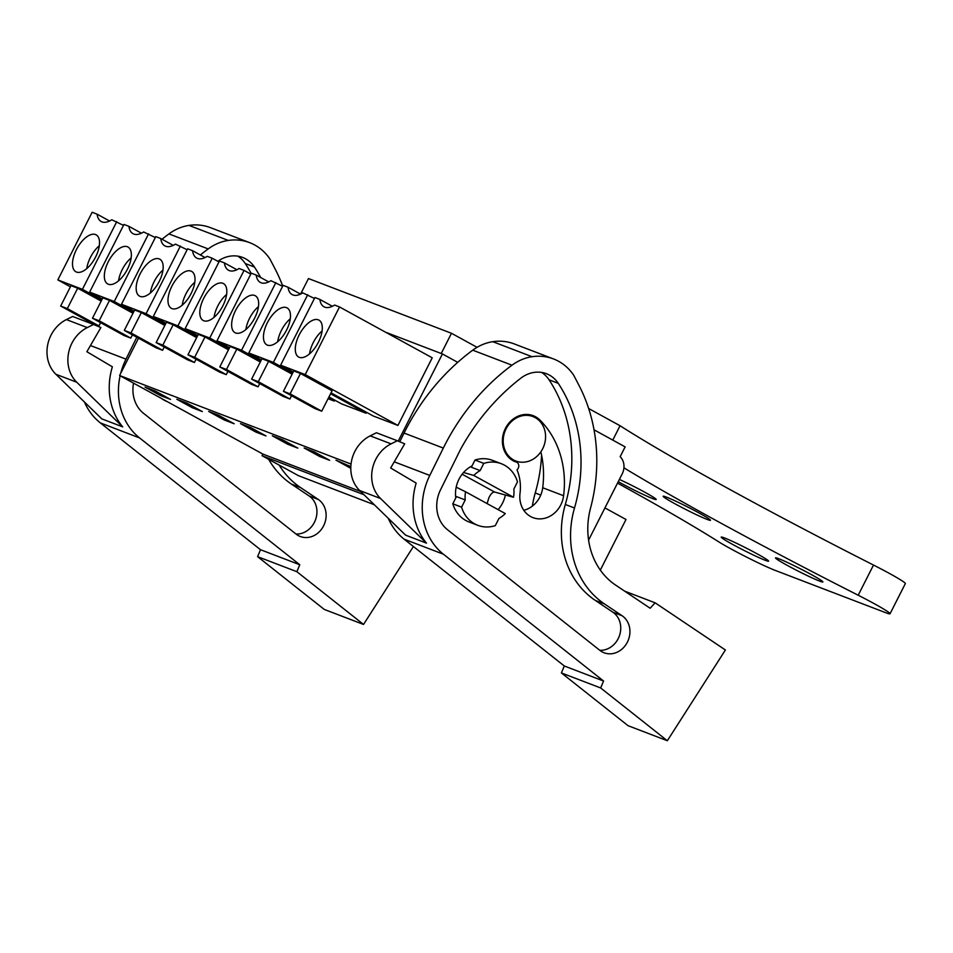 <?xml version="1.0" encoding="UTF-8"?>
<svg xmlns="http://www.w3.org/2000/svg" width="953" height="953" viewBox="0 0 953 953"><rect width="100%" height="100%" fill="white"/><g stroke="black" fill="none" stroke-linecap="round" stroke-linejoin="round"><path stroke-width="1.43" d="M138.519 338.184L119.59 375.494L262.873 454.081L262.051 455.713L298.575 475.738L374.279 504.721M262.051 455.713L363.998 494.726M262.873 454.081L360.687 491.522M119.59 375.494L351.026 464.063M160.485 395.566L170.504 399.402L155.053 390.921L145.035 387.085L160.485 395.566L161.14 394.268M255.964 432.102L265.982 435.938L250.532 427.468L240.513 423.632L255.964 432.102L256.619 430.804M282.362 439.643L272.332 435.807L287.782 444.289L297.812 448.124L282.362 439.643M192.303 407.741L202.334 411.577L186.883 403.107L176.853 399.271L192.303 407.741L192.971 406.443M224.134 419.928L234.164 423.763L218.702 415.282L208.683 411.446L224.134 419.928L224.789 418.629M350.823 466.648L335.98 460.168L350.787 468.292M329.631 460.299L314.18 451.829L304.162 447.993L319.612 456.463L329.631 460.299M398.223 441.12L442.43 353.968L385.548 332.192M366.571 412.327L366.095 413.257L341.496 403.846L328.952 396.96M334.741 400.141L334.265 401.082L328.058 398.699M339.53 306.949L305.21 374.589L280.611 365.178L314.919 297.527L319.874 299.421A26.422 12.806 -61.3 0 0 323.972 306.771A26.422 12.806 -61.3 0 0 334.586 305.055L339.53 306.949L432.233 357.804L397.925 425.443L373.314 416.02L331.036 392.839M457.726 362.343L442.43 353.968M588.585 540.148L622.19 473.915A14.652 12.794 -69.1 0 0 620.165 456.654L625.132 446.874L594.029 429.815M287.782 444.289L288.449 442.99M319.612 456.463L320.268 455.165M116.742 221.68L82.434 289.331L57.835 279.908L92.143 212.269L97.087 214.163A26.422 12.806 -61.3 0 0 101.197 221.513A26.422 12.806 -61.3 0 0 111.799 219.786L123.497 225.384M109.595 221.025L97.087 214.163M82.434 289.331L101.768 299.933M57.835 279.908L70.415 286.817M100.601 322.674L98.945 325.926L92.262 323.377L60.658 306.032L70.998 285.65L77.681 288.211L101.173 301.088M177.913 325.866L153.302 316.456L187.622 248.804L192.566 250.699A26.422 12.806 -61.3 0 0 196.663 258.049A26.422 12.806 -61.3 0 0 207.277 256.333L212.221 258.227L177.913 325.866L197.235 336.469M153.302 316.456L165.893 323.353M196.08 359.21L194.424 362.474L187.741 359.912L156.137 342.58L166.477 322.185L173.16 324.747L196.652 337.636M205.074 257.56L192.566 250.699M212.221 258.227L218.976 261.932M209.731 338.041L185.132 328.63L219.452 260.991L224.396 262.885A26.422 12.806 -61.3 0 0 228.494 270.235A26.422 12.806 -61.3 0 0 239.108 268.508L244.051 270.402L209.731 338.041L229.065 348.655M185.132 328.63L197.712 335.539M227.91 371.384L226.254 374.648L219.571 372.087L187.967 354.754L198.307 334.372L204.99 336.933L228.482 349.811M236.892 269.747L224.396 262.885M244.051 270.402L250.794 274.107M102.245 298.992L89.653 292.094L114.253 301.505L133.587 312.107M132.431 334.848L130.775 338.112L124.093 335.551L92.489 318.219L102.829 297.824L109.512 300.386L133.003 313.275M89.653 292.094L123.973 224.443L128.917 226.337A26.422 12.806 -61.3 0 0 133.015 233.688A26.422 12.806 -61.3 0 0 143.629 231.972L155.327 237.571M141.425 233.199L128.917 226.337M148.573 233.866L114.253 301.505M134.063 311.178L121.484 304.269L146.083 313.692L165.417 324.294M164.25 347.023L162.606 350.287L155.923 347.726L124.307 330.393L134.659 310.011L141.342 312.572L164.821 325.449M121.484 304.269L155.792 236.63L160.747 238.524A26.422 12.806 -61.3 0 0 164.845 245.874A26.422 12.806 -61.3 0 0 175.459 244.147L187.145 249.746M173.243 245.386L160.747 238.524M180.403 246.041L146.083 313.692M307.7 294.763L273.38 362.402L248.781 352.991L283.101 285.352L288.044 287.246A26.422 12.806 -61.3 0 0 292.142 294.596A26.422 12.806 -61.3 0 0 302.756 292.869L314.454 298.468M273.38 362.402L292.714 373.016M330.56 393.768L366.095 413.257M248.781 352.991L261.372 359.889M291.558 395.745L289.903 399.009L283.22 396.448L251.616 379.115L261.956 358.733L268.639 361.294L292.13 374.172M300.552 294.108L288.044 287.246M275.87 282.588L241.562 350.227L216.962 340.817L251.27 273.166L256.214 275.06A26.422 12.806 -61.3 0 0 260.324 282.41A26.422 12.806 -61.3 0 0 270.926 280.694L282.624 286.293M241.562 350.227L260.896 360.83M328.475 397.901L334.265 401.082M216.962 340.817L229.542 347.714M259.728 383.571L258.072 386.835L251.389 384.273L219.786 366.941L230.126 346.547L236.809 349.108L260.3 361.997M268.722 281.921L256.214 275.06M332.371 306.282L319.874 299.421M305.21 374.589L397.925 425.443M280.611 365.178L293.19 372.075M283.434 391.302L293.786 370.908L300.469 373.469L332.073 390.801L321.733 411.196L315.05 408.634L283.434 391.302L290.117 393.851L321.733 411.196M473.808 475.464L513.536 497.252A27.482 23.98 -69.1 0 0 513.846 489.08L517.491 481.873A32.974 28.781 -69.1 0 0 501.326 463.718A32.974 28.781 -69.1 0 0 483.779 463.384L480.121 470.591A27.482 23.98 -69.1 0 0 473.808 475.464L463.551 472.509M480.121 470.591L471.354 467.232L475.011 460.025A32.974 28.781 -69.1 0 1 492.558 460.359L501.326 463.718M513.536 497.252L494.619 492.046C492.689 491.962 490.783 493.868 488.889 497.752L487.114 503.613M465.541 491.772L505.269 513.56A27.482 23.98 -69.1 0 1 498.943 518.432L495.298 525.639A32.974 28.781 -69.1 0 1 477.751 525.306L468.983 521.946A32.974 28.781 -69.1 0 1 452.806 503.792L456.463 496.584L465.231 499.944A27.482 23.98 -69.1 0 1 465.541 491.772L456.189 487.15M506.126 428.767A23.813 20.787 -69.1 0 1 532.906 416.544A23.813 20.787 -69.1 0 1 542.65 448.803A23.813 20.787 -69.1 0 1 515.883 461.026A23.813 20.787 -69.1 0 1 506.126 428.767M82.268 271.522A21.061 10.209 -61.3 0 0 97.444 252.855A21.061 10.209 -61.3 0 0 96.146 234.831A21.061 10.209 -61.3 0 0 89.761 235.081A21.061 10.209 -61.3 0 0 74.584 253.748A21.061 10.209 -61.3 0 0 75.883 271.772A21.061 10.209 -61.3 0 0 82.268 271.522M60.658 306.032L67.341 308.593L98.945 325.926M77.681 288.211L67.341 308.593M177.746 308.069A21.061 10.209 -61.3 0 0 192.923 289.402A21.061 10.209 -61.3 0 0 191.624 271.379A21.061 10.209 -61.3 0 0 185.239 271.629A21.061 10.209 -61.3 0 0 170.063 290.296A21.061 10.209 -61.3 0 0 171.361 308.319A21.061 10.209 -61.3 0 0 177.746 308.069M156.137 342.58L162.82 345.129L194.424 362.474M173.16 324.747L162.82 345.129M209.577 320.244A21.061 10.209 -61.3 0 0 224.741 301.577A21.061 10.209 -61.3 0 0 223.455 283.553A21.061 10.209 -61.3 0 0 217.058 283.803A21.061 10.209 -61.3 0 0 201.893 302.47A21.061 10.209 -61.3 0 0 203.192 320.494A21.061 10.209 -61.3 0 0 209.577 320.244M187.967 354.754L194.65 357.315L226.254 374.648M204.99 336.933L194.65 357.315M114.098 283.708A21.061 10.209 -61.3 0 0 129.274 265.041A21.061 10.209 -61.3 0 0 127.976 247.018A21.061 10.209 -61.3 0 0 121.591 247.268A21.061 10.209 -61.3 0 0 106.414 265.935A21.061 10.209 -61.3 0 0 107.713 283.958A21.061 10.209 -61.3 0 0 114.098 283.708M92.489 318.219L99.172 320.768L130.775 338.112M109.512 300.386L99.172 320.768M145.928 295.883A21.061 10.209 -61.3 0 0 161.093 277.216A21.061 10.209 -61.3 0 0 159.794 259.192A21.061 10.209 -61.3 0 0 153.409 259.442A21.061 10.209 -61.3 0 0 138.245 278.109A21.061 10.209 -61.3 0 0 139.531 296.133A21.061 10.209 -61.3 0 0 145.928 295.883M124.307 330.393L130.99 332.954L162.606 350.287M141.342 312.572L130.99 332.954M273.225 344.605A21.061 10.209 -61.3 0 0 288.402 325.938A21.061 10.209 -61.3 0 0 287.103 307.914A21.061 10.209 -61.3 0 0 280.718 308.164A21.061 10.209 -61.3 0 0 265.542 326.831A21.061 10.209 -61.3 0 0 266.84 344.855A21.061 10.209 -61.3 0 0 273.225 344.605M251.616 379.115L258.299 381.676L289.903 399.009M268.639 361.294L258.299 381.676M241.395 332.43A21.061 10.209 -61.3 0 0 256.571 313.763A21.061 10.209 -61.3 0 0 255.273 295.74A21.061 10.209 -61.3 0 0 248.888 295.99A21.061 10.209 -61.3 0 0 233.711 314.657A21.061 10.209 -61.3 0 0 235.01 332.68A21.061 10.209 -61.3 0 0 241.395 332.43M219.786 366.941L226.469 369.49L258.072 386.835M236.809 349.108L226.469 369.49M305.055 356.791A21.061 10.209 -61.3 0 0 320.22 338.124A21.061 10.209 -61.3 0 0 318.921 320.101A21.061 10.209 -61.3 0 0 312.536 320.351A21.061 10.209 -61.3 0 0 297.372 339.018A21.061 10.209 -61.3 0 0 298.658 357.041A21.061 10.209 -61.3 0 0 305.055 356.791M300.469 373.469L290.117 393.851M483.779 463.384L475.011 460.025M99.326 245.695A21.061 10.209 -61.3 0 0 86.759 268.615M194.805 282.243A21.061 10.209 -61.3 0 0 182.237 305.151M226.623 294.417A21.061 10.209 -61.3 0 0 214.056 317.337M131.145 257.882A21.061 10.209 -61.3 0 0 118.577 280.79M162.975 270.056A21.061 10.209 -61.3 0 0 150.407 292.976M290.272 318.779A21.061 10.209 -61.3 0 0 277.704 341.698M258.454 306.604A21.061 10.209 -61.3 0 0 245.886 329.512M322.102 330.965A21.061 10.209 -61.3 0 0 309.534 353.873M465.231 499.944L461.586 507.151L452.806 503.792M477.751 525.306A32.974 28.781 -69.1 0 1 461.586 507.151M296.859 571.693L363.534 624.453L324.282 609.432L257.596 556.659L296.859 571.693L299.766 564.748L139.579 437.927A64.113 55.953 -69.1 0 1 120.126 375.78M120.733 373.242A64.113 55.953 -69.1 0 1 125.987 359.15L136.815 337.255M257.596 556.659L260.503 549.714L100.315 422.894A64.113 55.953 -69.1 0 1 84.412 401.987M87.283 327.582A32.974 28.781 -69.1 0 0 76.752 382.236L122.687 426.873L101.804 418.879L55.87 374.255A32.974 28.781 -69.1 0 1 66.4 319.589L72.654 316.491L93.537 324.473L87.283 327.582L66.4 319.589M122.687 426.873A64.113 55.953 -69.1 0 1 112.371 366.81L86.866 351.728L100.875 327.546L93.537 324.473M200.38 254.987A210.661 183.846 -69.1 0 1 208.195 248.924A49.461 43.159 -69.1 0 1 228.255 240.43A53.964 47.102 -69.1 0 1 249.722 242.681A53.964 47.102 -69.1 0 1 269.89 258.954L275.083 268.901A164.857 143.879 -69.1 0 1 282.719 286.103M363.534 624.453L413.411 546.522M133.527 383.13A32.473 28.34 -69.1 0 0 143.629 413.399L296.109 534.109A20.716 18.071 -69.1 0 0 297.133 534.859A20.716 18.071 -69.1 0 0 300.302 536.503A20.716 18.071 -69.1 0 0 323.77 525.496A20.716 18.071 -69.1 0 0 318.278 499.455L300.576 487.579A89.141 77.789 -69.1 0 1 279.169 465.1M217.844 261.301A31.223 27.256 -69.1 0 1 242.646 257.441A31.223 27.256 -69.1 0 1 254.451 267.043A147.155 128.417 -69.1 0 1 260.657 277.502M95.943 325.485L96.241 324.89M162.022 239.227A210.661 183.846 -69.1 0 1 168.931 233.902A49.461 43.159 -69.1 0 1 188.992 225.408A53.964 47.102 -69.1 0 1 210.458 227.648L249.722 242.681M260.503 549.714L299.766 564.748M300.576 487.579L291.38 484.064A89.141 77.789 -69.1 0 1 268.651 459.334M291.38 484.064L309.094 495.941A20.716 18.071 -69.1 0 1 315.669 519.349A20.716 18.071 -69.1 0 1 295.99 534.014M237.869 256.166A31.223 27.256 -69.1 0 1 245.255 263.528A147.155 128.417 -69.1 0 1 251.163 273.404M166.858 401.416A28.387 24.778 -69.1 0 1 166.811 401.404A28.387 24.778 -69.1 0 1 161.605 398.533M443.383 554.193A64.113 55.953 -69.1 0 1 429.791 475.428L443.312 448.077A210.661 183.846 -69.1 0 1 511.999 365.202A49.461 43.159 -69.1 0 1 532.06 356.708A53.964 47.102 -69.1 0 1 553.526 358.947A53.964 47.102 -69.1 0 1 573.694 375.22L578.888 385.179A164.857 143.879 -69.1 0 1 590.562 508.009A73.274 63.946 -69.1 0 0 615.59 585.071L650.137 608.24L655.14 602.82L725.4 649.994L667.338 740.731L600.652 687.959L603.571 681.026L443.383 554.193L404.12 539.172A64.113 55.953 -69.1 0 1 388.216 518.253M391.087 443.86A32.974 28.781 -69.1 0 0 380.557 498.514L426.491 543.15L405.609 535.157L359.674 490.521A32.974 28.781 -69.1 0 1 370.205 435.866L376.459 432.757L397.341 440.751L391.087 443.86L370.205 435.866M426.491 543.15A64.113 55.953 -69.1 0 1 416.175 483.088L390.67 467.994L404.68 443.824L397.341 440.751M574.504 507.997A147.155 128.417 -69.1 0 0 558.244 383.32A31.223 27.256 -69.1 0 0 546.45 373.719A31.223 27.256 -69.1 0 0 520.803 378.21A210.661 183.846 -69.1 0 0 460.704 449.042L440.548 489.771A32.473 28.34 -69.1 0 0 447.433 529.665L599.902 650.387A20.716 18.071 -69.1 0 0 600.938 651.137A20.716 18.071 -69.1 0 0 604.107 652.781A20.716 18.071 -69.1 0 0 627.574 641.774A20.716 18.071 -69.1 0 0 622.083 615.733L604.381 603.857A89.141 77.789 -69.1 0 1 574.504 507.997L565.308 504.482A89.141 77.789 -69.1 0 0 595.184 600.33L612.886 612.219A20.716 18.071 -69.1 0 1 619.474 635.615A20.716 18.071 -69.1 0 1 599.782 650.291M399.748 441.763L404.06 433.055A210.661 183.846 -69.1 0 1 472.736 350.18A49.461 43.159 -69.1 0 1 492.796 341.686A53.964 47.102 -69.1 0 1 514.263 343.926L553.526 358.947M404.12 539.172L564.307 665.992L561.4 672.937L628.087 725.71L667.338 740.731M532.37 506.103A89.141 77.789 -69.1 0 1 535.241 492.975A147.155 128.417 -69.1 0 0 541.578 455.129M564.307 665.992L603.571 681.026M561.4 672.937L600.652 687.959M624.691 591.17L655.14 602.82M541.673 372.444A31.223 27.256 -69.1 0 1 549.059 379.806A147.155 128.417 -69.1 0 1 565.308 504.482M505.376 495.012A28.387 24.778 -69.1 0 1 502.541 503.101A28.387 24.778 -69.1 0 1 498.121 509.641M455.796 497.907A28.387 24.778 -69.1 0 1 458.989 479.216A28.387 24.778 -69.1 0 1 472.033 465.91M516.347 462.05A4.574 3.991 -69.1 0 0 515.43 461.836A24.73 21.585 -69.1 0 1 504.268 430.994A24.73 21.585 -69.1 0 1 533.227 415.687A24.73 21.585 -69.1 0 1 533.358 415.734A24.73 21.585 -69.1 0 1 539.97 420.094A93.99 82.029 -69.1 0 1 563.592 495.739A24.73 21.585 -69.1 0 1 532.965 517.634A24.73 21.585 -69.1 0 1 520.016 493.332A44.541 38.87 -69.1 0 0 517.002 469.805A4.574 3.991 -69.1 0 0 516.347 462.05L513.56 460.978M540.851 451.853A93.99 82.029 -69.1 0 1 542.71 487.745A24.73 21.585 -69.1 0 1 523.805 510.296M600.319 570.108L626.002 519.48L604.941 507.925M617.52 483.111A333.3 19.322 -153.1 0 1 718.8 541.876A36.631 2.12 -153.1 0 0 775.206 570.394L885.468 612.6A36.631 2.12 -153.1 0 0 890.042 613.768A36.631 2.12 -153.1 0 0 858.2 595.232L873.508 565.058A36.631 2.12 26.9 0 1 905.35 583.593L890.042 613.768M623.929 467.828A333.3 19.322 -153.1 0 0 858.2 595.232M698.918 512.917A26.565 1.537 -153.1 0 0 663.121 496.263A26.565 1.537 -153.1 0 0 674.7 503.637A26.565 1.537 -153.1 0 0 710.497 520.29A26.565 1.537 -153.1 0 0 698.918 512.917M618.259 481.67A26.565 1.537 -153.1 0 0 620.403 482.861A26.565 1.537 -153.1 0 0 656.2 499.515A26.565 1.537 -153.1 0 0 644.633 492.129A26.565 1.537 -153.1 0 0 619.39 479.43M732.786 544.497A26.565 1.537 -153.1 0 0 768.583 561.15A26.565 1.537 -153.1 0 0 757.004 553.764A26.565 1.537 -153.1 0 0 721.207 537.111A26.565 1.537 -153.1 0 0 732.786 544.497M811.301 574.552A26.565 1.537 -153.1 0 0 775.504 557.898A26.565 1.537 -153.1 0 0 787.071 565.272A26.565 1.537 -153.1 0 0 822.88 581.926A26.565 1.537 -153.1 0 0 811.301 574.552M612.779 440.095L620.058 425.741L588.656 408.515M873.508 565.058A333.3 19.322 26.9 0 1 620.058 425.741M477.072 347.321L451.484 333.288L441.227 353.503M451.484 333.288L308.474 278.55L300.6 294.072M494.619 492.046L462.134 474.225M125.987 359.15L90.452 345.546M139.579 437.927L100.315 422.894M76.752 382.236L55.87 374.255M208.195 248.924L168.931 233.902M228.255 240.43L188.992 225.408M318.278 499.455L309.094 495.941M254.451 267.043L245.255 263.528M429.791 475.428L394.256 461.824M404.06 433.055L443.312 448.077M380.557 498.514L359.674 490.521M511.999 365.202L472.736 350.18M532.06 356.708L492.796 341.686M604.381 603.857L595.184 600.33M622.083 615.733L612.886 612.219M558.244 383.32L549.059 379.806M540.744 495.084L535.241 492.975M563.592 495.739L542.71 487.745M539.97 420.094L537.563 419.165M532.906 416.544L527.474 414.472M515.883 461.026L510.451 458.941"/></g></svg>
